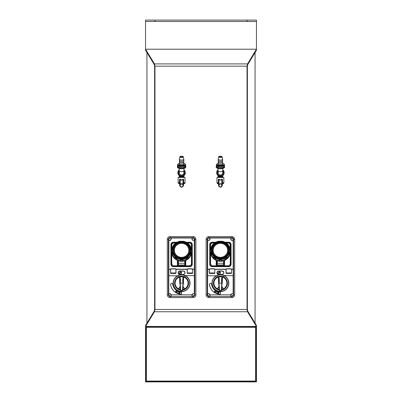 <?xml version="1.0" encoding="UTF-8"?>
<svg xmlns="http://www.w3.org/2000/svg" width="402" height="402" viewBox="0 0 402 402"><rect width="100%" height="100%" fill="white"/><g stroke="black" fill="none" stroke-linecap="round" stroke-linejoin="round"><path stroke-width="0.6" d="M145.554 50.225L145.554 49.21L256.446 49.21L247.537 63.913L247.034 66.184L154.966 66.184L154.463 63.913L145.554 49.21L256.446 49.21L256.446 50.225L247.738 64.596L247.386 66.184L247.386 309.48L247.738 311.068L256.446 325.434L256.446 326.454L145.554 326.454L145.554 325.434L154.262 311.068L154.614 309.48L154.614 66.184L154.262 64.596L145.554 50.225M247.034 309.48L247.537 311.751L256.446 326.454L256.446 381.9L145.554 381.9L145.554 326.454L154.463 311.751L154.966 309.48L247.034 309.48L247.034 66.184M154.966 309.48L154.966 66.184M145.554 21.487L154.966 21.487L154.966 20.1L145.554 20.1L145.554 49.21M154.966 21.487L256.446 21.487L256.446 49.21M154.966 20.1L247.034 20.1L247.034 21.487M247.034 20.1L256.446 20.1L256.446 21.487M255.893 327.007L146.107 327.007L146.107 381.347L255.893 381.347L255.893 327.007M256.446 326.454L145.554 326.454M255.617 381.066L255.617 327.283L146.383 327.283L146.383 381.066L255.617 381.066M255.064 323.148L255.064 52.511M146.936 323.148L146.936 52.511M220.407 272.787A1.663 1.663 0 0 1 218.743 274.45A1.663 1.663 0 0 1 217.08 272.787A1.663 1.663 0 0 1 218.743 271.124A1.663 1.663 0 0 1 220.407 272.787A1.663 1.663 0 0 0 218.743 271.124A1.663 1.663 0 0 0 217.08 272.787M218.09 273.787L219.633 271.988L219.236 271.797L217.854 273.581L218.135 273.727L219.547 272.084L219.311 271.888L217.944 273.486L218.216 273.722L217.854 273.581M219.643 272.149L218.251 273.772M219.306 271.832L217.844 273.425M219.226 286.129L219.351 289.736L217.241 289.018A6.653 6.653 0 0 1 222.075 276.727A0.276 0.276 0 0 1 222.276 277.068A13.648 13.648 0 0 0 221.829 280.531L222.075 276.727A6.653 6.653 0 0 1 223.577 289.018L221.467 289.736L221.447 288.797L221.497 290.395A0.276 0.276 0 0 1 221.251 290.686L219.562 290.686A0.276 0.276 0 0 1 219.316 290.395L218.743 283.229A0.276 0.276 0 0 1 218.733 283.164L218.738 283.224A25.09 25.09 0 0 0 218.738 283.224A0.276 0.276 0 0 1 218.738 283.114A13.648 13.648 0 0 0 218.537 277.068L218.738 283.114A13.648 13.648 0 0 0 218.537 277.068A0.276 0.276 0 0 1 218.738 276.727L218.386 277.048L218.738 276.727A6.653 6.653 0 0 1 222.075 276.727L222.432 277.033L222.226 283.254L221.733 286.209L223.577 289.018L223.125 288.812L221.743 286.294L221.618 289.42L223.125 288.812L223.316 289.028M221.512 286.968L222.075 283.224L221.447 288.797M221.452 288.294L221.477 287.556M221.457 289.42L221.582 289.716M217.497 289.028L217.688 288.812L219.196 289.42L219.075 286.294L217.688 288.812L217.241 289.018L219.08 286.209L218.593 283.254L218.386 277.048M219.231 289.716L219.361 289.42M219.592 290.515L221.221 290.515L221.803 283.169A25.371 25.371 0 0 1 221.803 283.164A13.924 13.924 0 0 1 222.01 276.998A6.377 6.377 0 0 0 218.804 276.998A13.924 13.924 0 0 1 219.01 283.164L219.592 290.515L219.316 290.395A0.276 0.276 0 0 0 219.562 290.686L219.592 290.515M222.226 283.254L222.075 283.114A0.276 0.276 0 0 1 222.075 283.224A25.09 25.09 0 0 0 222.07 283.229L222.07 283.229A0.276 0.276 0 0 0 222.075 283.114L219.01 283.169A25.371 25.371 0 0 1 219.01 283.169L218.593 283.254M221.221 290.515L221.251 290.686A0.276 0.276 0 0 0 221.497 290.395L221.221 290.515M221.829 280.531A13.648 13.648 0 0 0 222.075 283.114A13.648 13.648 0 0 1 221.829 280.531M223.482 288.852A6.462 6.462 0 0 0 222.432 277.033L222.281 277.053M222.427 277.048L222.075 276.727A0.276 0.276 0 0 1 222.276 277.068M218.537 277.053L218.381 277.033A6.462 6.462 0 0 0 217.331 288.852M221.477 290.018A6.929 6.929 0 0 0 223.427 276.928C221.412 276.008 219.402 276.008 217.387 276.928A6.929 6.929 0 0 0 219.336 290.018M224.2 275.857L223.994 275.757C221.613 274.646 219.216 274.646 216.819 275.757L216.618 275.857A8.236 8.236 0 0 0 220.407 291.405A8.236 8.236 0 0 0 224.2 275.857L224.291 275.682A8.432 8.432 0 0 1 220.407 291.601A8.432 8.432 0 0 1 216.527 275.682L216.733 275.581C219.19 274.445 221.638 274.445 224.085 275.581L233.577 275.682L233.577 294.812C233.472 295.817 232.914 296.369 231.914 296.475L233.07 295.43L231.914 296.158L230.808 296.158L230.813 294.812A1.442 1.442 0 0 1 232.095 293.686L233.16 293.611L232.1 293.741A1.387 1.387 0 0 0 230.869 294.822L230.698 296.038M217.05 272.787C218.18 270.606 219.306 270.606 220.437 272.787C219.311 274.968 218.18 274.968 217.05 272.787A1.693 1.693 0 0 0 218.095 274.35M216.939 272.787C217.045 273.878 217.648 274.481 218.743 274.586L222.07 274.586C224.396 273.385 224.396 272.184 222.07 270.983L218.743 270.983C217.648 271.089 217.05 271.692 216.939 272.787L216.974 272.435M218.386 274.551L218.055 274.45M217.743 274.285L217.155 273.636M217.075 273.471L216.974 273.139M214.105 292.264L214.839 292.083A10.512 10.512 0 0 0 218.04 293.41L218.497 294.013L218.04 293.41L218.231 292.314L218.819 291.872A8.849 8.849 0 0 1 215.377 290.445L215.477 291.174L214.839 292.083L214.105 292.264A11.065 11.065 0 0 0 218.432 294.058M211.558 284.159C210.708 282.887 210.01 282.968 209.467 284.395A11.01 11.01 0 0 0 214.045 292.153L215.256 290.43A8.904 8.904 0 0 1 211.558 284.159L211.613 284.154A8.849 8.849 0 0 0 215.331 290.415L215.256 290.43M218.819 291.872L218.231 292.314A9.402 9.402 0 0 1 215.477 291.174L215.331 290.415L214.06 292.234A11.065 11.065 0 0 1 209.412 284.4C210 283.008 210.733 282.928 211.613 284.154C210.733 282.928 210 283.008 209.412 284.4L209.467 284.395M218.487 294.068L218.869 291.882A8.849 8.849 0 0 0 219.884 292.003A0.553 0.553 0 0 1 220.407 292.555L220.407 293.666A0.553 0.553 0 0 1 219.824 294.219A11.065 11.065 0 0 1 218.487 294.068L218.547 294.023A11.01 11.01 0 0 0 219.824 294.163A0.497 0.497 0 0 0 220.351 293.666L220.351 292.555A0.497 0.497 0 0 0 219.884 292.058A8.904 8.904 0 0 1 218.914 291.947L218.547 294.023M217.743 271.285L218.055 271.119M218.386 271.018L222.07 270.928C224.467 272.164 224.467 273.405 222.07 274.641L222.07 274.531C224.326 273.37 224.326 272.204 222.07 271.043L218.743 271.043C216.492 272.204 216.492 273.37 218.743 274.531L222.07 274.531M222.427 271.018L222.758 271.119M223.07 271.29L223.346 271.511M223.472 271.651L223.658 271.938M223.738 272.099L223.839 272.435M223.874 272.787L223.839 273.139M223.07 274.285L222.758 274.45M222.427 274.551L222.07 274.586M216.733 275.581L217.351 276.857C219.386 275.923 221.427 275.923 223.462 276.857A7.01 7.01 0 0 1 221.482 290.098M216.618 275.857L207.653 275.682L207.588 294.812L207.653 293.611L208.718 293.686A1.442 1.442 0 0 1 210 294.812L210.005 296.158L208.899 296.158L207.744 295.43L208.899 296.475L231.914 296.475L208.899 296.475C207.899 296.369 207.342 295.817 207.236 294.812L207.236 239.366C207.326 238.361 207.879 237.808 208.899 237.703L231.914 237.703C232.929 237.808 233.487 238.361 233.577 239.366L233.577 275.682M233.577 269.305L233.16 269.305L233.13 293.661M218.743 274.531L218.743 274.641C216.346 273.405 216.346 272.164 218.743 270.928M233.095 293.596L232.1 293.741L230.838 295.003L230.753 295.998L231.914 296.058L233.019 295.385M233.054 295.314L233.16 294.812A1.246 1.246 0 0 1 231.914 296.058L230.808 296.158M207.794 295.385L208.899 296.058L210.115 296.038M208.899 296.158L210.06 295.998L209.944 294.822A1.387 1.387 0 0 0 208.713 293.741L207.683 293.661M209.316 272.787L209.316 269.305L209.874 268.752L214.306 268.752L214.864 269.305L214.723 273.43L209.457 273.43L209.316 269.305L207.236 269.305M231.356 269.35L230.944 268.938L226.507 268.938L226.09 269.35L226.09 272.953L231.356 272.953L231.497 269.305L231.356 273.43L226.09 273.43L225.954 269.305L226.507 268.752L230.944 268.752L231.497 269.305L233.16 269.305M214.723 269.35L214.306 268.938L209.874 268.938L209.457 269.35L209.457 272.953L214.723 272.953L214.864 269.305L226.09 269.35M224.567 260.456L224.567 262.883M217.276 260.848L217.276 265.044L223.542 265.039L223.597 263.29L223.542 265.044L223.542 260.848M217.221 264.983L217.221 260.828M233.16 240.466L232.929 238.642A1.246 1.246 0 0 0 231.914 238.115L230.808 238.115L230.838 239.175A1.387 1.387 0 0 0 232.1 240.436L233.155 240.496M208.462 238.195A1.246 1.246 0 0 0 207.884 238.642L207.658 239.27A1.246 1.246 0 0 0 207.653 239.366L207.683 240.517L208.713 240.436A1.387 1.387 0 0 0 209.975 239.175L210.005 238.115L208.899 238.115A1.246 1.246 0 0 0 208.603 238.155M223.427 276.928A6.929 6.929 0 0 1 227.336 283.169A6.929 6.929 0 0 0 223.427 276.928L224.085 275.581M221.653 260.044L219.16 260.044M219.16 260.923A9.703 9.276 -0 0 0 220.407 260.998A9.703 9.276 -0 0 0 221.653 260.923M220.407 243.336A7.246 7 -0 0 0 213.16 250.335A7.246 7 -0 0 0 220.407 257.335A7.246 7 -0 0 0 227.653 250.335A7.246 7 -0 0 0 220.407 243.336M226.798 254.446A7.487 7.231 -0 0 0 227.894 250.682L227.894 250.406C227.447 246.004 224.954 243.592 220.407 243.165C215.864 243.592 213.367 246.004 212.919 250.406A7.487 7.231 180 0 1 220.407 243.175A7.487 7.231 180 0 1 227.894 250.406A7.487 7.231 180 0 1 220.407 257.637A7.487 7.231 180 0 1 212.919 250.406L212.919 250.682A7.487 7.231 -0 0 0 214.015 254.446M220.407 257.793A7.623 7.367 -0 0 0 228.029 250.431A7.623 7.367 -0 0 0 220.407 243.064A7.623 7.367 -0 0 0 212.784 250.431A7.623 7.367 -0 0 0 220.407 257.793M228.029 250.557A7.623 7.367 -0 0 0 227.04 247.049M211.814 250.521A8.593 8.301 -0 0 0 211.814 250.536A8.593 8.301 -0 0 0 220.407 258.838A8.593 8.301 -0 0 0 228.999 250.536A8.593 8.301 -0 0 0 228.999 250.521M219.16 260.32L219.16 261.014L221.653 261.014L221.653 259.516L219.16 259.516L219.16 260.32A9.98 9.643 180 0 1 215.618 259.21L215.643 259.923L213.618 258.526L213.593 257.798A9.98 9.643 180 0 1 211.392 254.888L210.613 252.597A9.98 9.643 180 0 1 210.427 250.753A9.98 9.643 180 0 1 210.598 248.979L211.316 248.974L212.105 246.687L211.362 246.682L211.336 247.491M210.985 248.325L210.804 248.888M215.567 242.537L216.07 242.743L214.045 244.15L213.573 243.707L211.362 246.682M225.246 242.537L224.743 242.743L225.075 242.456L227.09 243.873L225.065 242.436M229.477 247.491L229.457 246.682L228.708 246.687L229.205 246.682L229.979 248.974L229.2 246.667M230.014 248.888L229.828 248.325M230.195 253.381L230.205 252.597L229.527 252.16L229.979 252.451L230.195 253.381L229.401 255.652L229.421 254.888A9.98 9.643 180 0 1 227.22 257.798L227.125 258.436A9.703 9.286 -2.1 0 1 225.175 259.808M227.22 257.798L226.844 257.079L224.834 258.506L225.17 259.923L227.195 258.526M221.653 241.783A9.151 8.839 -0 0 0 220.407 241.702A9.151 8.839 -0 0 0 219.16 241.783A9.151 8.839 -0 0 0 212.698 255.3A9.151 8.839 -0 0 0 228.115 255.3A9.151 8.839 -0 0 0 221.653 241.783L221.653 241.19A9.98 9.643 180 0 1 225.18 242.285M225.236 242.316L221.653 241.19M219.16 241.783L219.16 241.16L215.578 242.316M210.427 251.687A9.98 9.643 -0 0 0 220.407 261.325C214.346 260.767 211.02 257.551 210.427 251.687L210.598 248.979M211.608 254.742L210.834 252.451L211.286 252.16L210.613 252.597M211.286 252.16L212.035 254.461L211.392 254.888M215.738 258.968L213.718 257.551L213.97 257.079L213.593 257.798M213.97 257.079L215.98 258.506L215.618 259.21M229.527 252.16L228.778 254.461L229.421 254.888M229.205 246.682L228.708 246.687L229.497 248.974L230.215 248.979A9.98 9.643 180 0 1 230.386 250.753A9.98 9.643 180 0 1 230.205 252.597M230.386 251.687C229.793 257.551 226.467 260.767 220.407 261.335A9.98 9.643 -0 0 0 230.386 251.687L230.215 248.979M225.075 242.456L224.743 242.743L226.768 244.15L227.241 243.707L229.457 246.682M213.774 247.049A7.623 7.367 -0 0 0 212.784 250.557M215.738 242.456L216.07 242.743L215.738 242.456L213.723 243.873M210.839 248.969L211.613 246.667L212.105 246.687L211.608 246.682L210.834 248.974M210.623 253.381L210.779 253.33A9.703 9.306 3.5 0 0 211.402 255.29M210.834 252.451L210.779 253.33M213.618 258.526L213.688 258.436A9.703 9.286 2.1 0 0 215.638 259.808M213.718 257.551L213.688 258.436M226.844 257.079L227.125 258.436M227.095 257.551L225.075 258.968M229.411 255.29A9.703 9.306 -3.5 0 0 230.034 253.33M229.979 252.451L229.21 254.742M210.563 253.29L210.563 264.28L212.09 265.807L228.723 265.807L230.251 264.28L230.251 253.29M225.517 242.692L228.723 242.692C229.909 242.813 230.557 243.461 230.663 244.632L228.723 243.004L226.009 243.004M214.804 243.004L212.09 243.004L210.151 244.632C210.256 243.461 210.899 242.813 212.09 242.692A1.94 1.94 0 0 0 210.151 244.632L210.151 264.315A1.94 1.94 0 0 0 212.09 266.255C210.909 266.144 210.266 265.496 210.151 264.315L210.563 264.28M216.884 265.204L216.191 265.094L216.246 260.456L216.306 265.144L216.995 265.094L216.995 260.757M223.929 260.717L223.929 263.275L224.567 263.29L224.512 265.204L224.623 260.436M223.929 265.204L224.512 265.013L223.874 265.089L223.874 260.737L223.819 265.094L224.512 265.204M216.939 260.737L216.995 265.094M223.597 260.828L223.597 263.29L217.221 263.29M207.236 294.812C207.331 295.827 207.889 296.38 208.899 296.475L208.899 297.586A2.774 2.774 0 0 1 206.131 294.812L206.131 239.366A2.774 2.774 0 0 1 208.899 236.592L231.914 236.592A2.774 2.774 0 0 1 234.683 239.366L234.683 294.812A2.774 2.774 0 0 1 231.914 297.586L208.899 297.586A2.774 2.774 0 0 1 206.131 294.812L207.653 294.812L207.774 295.344M231.477 269.169L233.16 269.169L233.16 240.552L232.095 240.476L230.783 239.165L230.698 238.165L231.914 238.044L232.974 238.597L231.914 237.999L208.899 237.999L207.839 238.597L208.899 238.044L210.115 238.165L210.03 239.165L208.718 240.476L207.653 240.552L207.653 269.169L209.336 269.169M214.844 269.169L225.969 269.169M225.14 242.24L228.723 242.24C230.17 242.396 230.954 243.18 231.08 244.597L231.08 264.305C230.944 265.732 230.16 266.521 228.723 266.662L212.09 266.662C210.658 266.521 209.874 265.737 209.733 264.305L209.733 244.597C209.854 243.185 210.643 242.396 212.09 242.24L215.673 242.24M231.914 237.703A1.663 1.663 0 0 1 233.577 239.366L234.683 239.366A2.774 2.774 0 0 0 231.914 236.592L231.914 237.999M207.236 239.366A1.663 1.663 0 0 1 208.899 237.703L208.899 236.592A2.774 2.774 0 0 0 206.131 239.366L207.593 239.25L207.839 238.597L208.899 238.044M233.577 269.169L233.16 269.169L233.577 269.169M231.914 238.044L233.577 239.366M233.225 239.351L233.16 239.366A1.246 1.246 0 0 0 233.155 239.27L233.225 240.451M207.653 269.169L207.236 269.169M207.588 239.351L207.588 240.451M215.572 242.416L212.09 242.416A2.216 2.216 0 0 0 209.874 244.632L209.874 264.315C210.005 265.662 210.743 266.4 212.09 266.536L228.723 266.536A2.216 2.216 0 0 0 229.572 266.365M212.09 266.662L228.723 266.536C230.075 266.4 230.813 265.662 230.944 264.315L230.944 244.632A2.216 2.216 0 0 0 228.723 242.416L225.241 242.416M212.09 242.24L212.09 242.416C210.723 242.562 209.985 243.3 209.874 244.632L209.874 264.315A2.216 2.216 0 0 0 210.04 265.159M231.08 244.597L230.944 244.632C230.823 243.3 230.085 242.562 228.723 242.416L228.723 242.24M228.723 243.004L228.723 242.692A1.94 1.94 0 0 1 230.663 244.632L230.663 264.315C230.552 265.491 229.904 266.139 228.723 266.255A1.94 1.94 0 0 0 230.663 264.315L230.251 264.28M228.723 265.807L228.723 266.255L212.09 266.255L212.09 265.807M212.09 243.004L212.09 242.692L215.296 242.692M218.256 274.405A1.693 1.693 0 0 0 219.683 274.194M230.783 239.165L232.095 240.476M208.718 240.476L210.03 239.165M208.955 293.782L209.975 295.003L210.045 296.043M207.718 293.596L208.718 293.686M207.844 295.47L208.226 295.862M232.813 295.676L233.004 295.42M210.03 295.003L209.975 295.003A1.387 1.387 0 0 0 209.944 294.822L230.869 294.822M216.306 260.481L216.306 265.013L216.939 265.089M181.593 272.787A1.663 1.663 0 0 1 179.93 274.45A1.663 1.663 0 0 1 178.267 272.787A1.663 1.663 0 0 1 179.93 271.124A1.663 1.663 0 0 1 181.593 272.787A1.663 1.663 0 0 0 179.93 271.124A1.663 1.663 0 0 0 178.267 272.787M179.041 273.581L179.438 273.772L180.83 272.149L180.583 271.787L179.031 273.425L179.322 273.727L180.729 272.084L180.498 271.888L179.126 273.486L179.367 273.742M180.83 272.149L179.438 273.772M180.493 271.832L179.031 273.425M180.769 272.043L180.533 271.842L180.82 271.988M180.413 286.129L180.533 289.736L178.423 289.018A6.653 6.653 0 0 1 183.262 276.727A0.276 0.276 0 0 1 183.473 276.998L183.262 276.727A0.276 0.276 0 0 1 183.463 277.068A13.648 13.648 0 0 0 183.016 280.531L183.619 277.033L183.407 283.254L182.92 286.209L184.759 289.018L182.649 289.736L182.634 288.797L182.684 290.395A0.276 0.276 0 0 1 182.438 290.686L180.749 290.686A0.276 0.276 0 0 1 180.503 290.395L179.93 283.229A0.276 0.276 0 0 1 179.92 283.164L179.925 283.224A25.09 25.09 0 0 0 179.925 283.224A0.276 0.276 0 0 1 179.925 283.114A13.648 13.648 0 0 0 179.724 277.068L179.925 283.114A13.648 13.648 0 0 0 179.724 277.068A0.276 0.276 0 0 1 179.925 276.727L179.573 277.048L179.925 276.727A6.653 6.653 0 0 1 184.759 289.018L184.312 288.812L182.925 286.294L182.804 289.42L184.312 288.812L184.503 289.028M182.699 286.968L183.262 283.224L182.634 288.797M182.639 288.294L182.664 287.556M184.759 289.018A6.653 6.653 0 0 0 183.262 276.727L183.619 277.033A6.462 6.462 0 0 1 184.669 288.852M182.639 289.42L182.769 289.716M178.684 289.028L178.875 288.812L180.382 289.42L180.257 286.294L178.875 288.812L178.423 289.018L180.267 286.209L179.774 283.254L179.573 277.048M180.418 289.716L180.543 289.42M180.779 290.515L182.407 290.515L182.99 283.169A25.371 25.371 0 0 1 182.99 283.164A13.924 13.924 0 0 1 183.196 276.998A6.377 6.377 0 0 0 179.99 276.998A13.924 13.924 0 0 1 180.196 283.164L180.779 290.515L180.503 290.395A0.276 0.276 0 0 0 180.749 290.686L180.779 290.515M183.407 283.254L183.262 283.114A0.276 0.276 0 0 1 183.262 283.224A25.09 25.09 0 0 0 183.257 283.229L183.257 283.229A0.276 0.276 0 0 0 183.262 283.114L180.196 283.169A25.371 25.371 0 0 1 180.196 283.169L179.774 283.254M182.407 290.515L182.438 290.686A0.276 0.276 0 0 0 182.684 290.395L182.407 290.515M183.016 280.531A13.648 13.648 0 0 0 183.262 283.114A13.648 13.648 0 0 1 183.016 280.531M183.613 277.048L183.262 276.727M179.719 277.053L179.568 277.033A6.462 6.462 0 0 0 178.518 288.852M182.664 290.018A6.929 6.929 0 0 0 184.613 276.928C182.598 276.008 180.583 276.008 178.573 276.928A6.929 6.929 0 0 0 180.523 290.018M185.382 275.857L185.181 275.757C182.799 274.646 180.403 274.646 178.006 275.757L177.8 275.857A8.236 8.236 0 0 0 181.593 291.405A8.236 8.236 0 0 0 185.382 275.857L185.473 275.682A8.432 8.432 0 0 1 181.593 291.601A8.432 8.432 0 0 1 177.709 275.682L177.915 275.581C180.377 274.445 182.825 274.445 185.267 275.581L194.764 275.682L194.764 294.812C194.658 295.817 194.101 296.369 193.101 296.475L194.256 295.43L193.101 296.158L191.995 296.158L192 294.812A1.442 1.442 0 0 1 193.282 293.686L194.347 293.611L193.287 293.741A1.387 1.387 0 0 0 192.055 294.822L191.885 296.038M178.237 272.787C179.367 270.606 180.493 270.606 181.619 272.787C180.493 274.968 179.367 274.968 178.237 272.787A1.693 1.693 0 0 1 179.93 271.094A1.693 1.693 0 0 1 181.619 272.787M178.126 272.787C178.232 273.878 178.835 274.481 179.93 274.586L183.257 274.586C185.583 273.385 185.583 272.184 183.257 270.983L179.93 270.983C178.835 271.089 178.232 271.692 178.126 272.787L178.161 272.435M179.573 274.551L179.242 274.45M178.93 274.285L178.342 273.636M178.262 273.471L178.161 273.139M175.292 292.264L176.026 292.083A10.512 10.512 0 0 0 179.227 293.41L179.679 294.013L179.227 293.41L179.418 292.314L180.001 291.872A8.849 8.849 0 0 1 176.563 290.445L176.664 291.174L176.026 292.083L175.292 292.264A11.065 11.065 0 0 0 179.619 294.058M172.744 284.159C171.895 282.887 171.197 282.968 170.649 284.395A11.01 11.01 0 0 0 175.232 292.153L176.443 290.43A8.904 8.904 0 0 1 172.744 284.159L172.8 284.154A8.849 8.849 0 0 0 176.518 290.415L176.443 290.43M180.001 291.872L179.418 292.314A9.402 9.402 0 0 1 176.664 291.174L176.518 290.415L175.247 292.234A11.065 11.065 0 0 1 170.594 284.4C171.182 283.008 171.92 282.928 172.8 284.154C171.92 282.928 171.182 283.008 170.594 284.4L170.649 284.395M179.674 294.068L180.056 291.882A8.849 8.849 0 0 0 181.071 292.003A0.553 0.553 0 0 1 181.593 292.555L181.593 293.666A0.553 0.553 0 0 1 181.011 294.219A11.065 11.065 0 0 1 179.674 294.068L179.734 294.023A11.01 11.01 0 0 0 181.011 294.163A0.497 0.497 0 0 0 181.538 293.666L181.538 292.555A0.497 0.497 0 0 0 181.066 292.058A8.904 8.904 0 0 1 180.101 291.947L179.734 294.023M178.93 271.285L179.242 271.119M179.573 271.018L183.257 270.928C185.654 272.164 185.654 273.405 183.257 274.641L183.257 274.531C185.508 273.37 185.508 272.204 183.257 271.043L179.93 271.043C177.674 272.204 177.674 273.37 179.93 274.531L183.257 274.531M183.613 271.018L183.945 271.119M184.257 271.29L184.528 271.511M184.659 271.651L184.845 271.938M184.92 272.099L185.026 272.435M185.061 272.787L185.026 273.139M184.257 274.285L183.945 274.45M183.613 274.551L183.257 274.586M177.915 275.581L178.538 276.857C180.573 275.923 182.614 275.923 184.649 276.857A7.01 7.01 0 0 1 182.669 290.098M177.8 275.857L168.84 275.682L168.775 294.812L168.84 293.611L169.905 293.686A1.442 1.442 0 0 1 171.187 294.812L171.192 296.158L170.086 296.158L168.93 295.43L170.086 296.475L193.101 296.475L170.086 296.475C169.086 296.369 168.528 295.817 168.423 294.812L168.423 239.366C168.513 238.361 169.066 237.808 170.086 237.703L193.101 237.703C194.116 237.808 194.674 238.361 194.764 239.366L194.764 275.682M194.764 269.305L194.347 269.305L194.317 293.661M179.93 274.531L179.93 274.641C177.533 273.405 177.533 272.164 179.93 270.928M193.282 293.686L192.025 295.003L191.94 295.998L193.101 296.058L194.206 295.385M168.981 295.385L170.086 296.058L171.302 296.038M171.192 296.158L171.131 294.822A1.387 1.387 0 0 0 169.9 293.741L168.87 293.661M170.644 269.35L170.644 272.953L175.91 272.953L175.91 269.35L175.493 268.938L171.056 268.938L170.503 269.305L171.056 268.752L175.493 268.752L176.046 269.305L175.91 273.43L170.644 273.43L170.503 269.305L168.423 269.305M192.543 269.35L192.126 268.938L187.694 268.938L187.277 269.35L187.277 272.953L192.543 272.953L192.684 269.305L192.543 273.43L187.277 273.43L187.136 269.305L187.694 268.752L192.126 268.752L192.684 269.305L194.347 269.305M175.91 269.35L187.277 269.35M177.433 262.883L177.433 260.456L177.433 263.29L178.071 263.275L178.071 260.717M184.779 260.828L184.779 264.069M178.458 260.848L178.458 265.013L184.724 265.044L184.724 260.848M178.403 264.958L178.403 260.828M178.403 264.074L178.458 265.039L184.779 264.988M194.337 240.496L194.116 238.642L193.101 238.115L191.995 238.115L192.025 239.175A1.387 1.387 0 0 0 192.417 240.024M193.045 240.391A1.387 1.387 0 0 0 193.287 240.436L194.412 240.451L193.282 240.476L191.97 239.165L191.885 238.165L193.101 238.044L194.161 238.597L193.101 237.999L170.086 237.999L169.026 238.597L170.086 238.044L171.302 238.165L171.217 239.165L169.905 240.476L168.775 240.451L169.9 240.436A1.387 1.387 0 0 0 171.162 239.175L171.192 238.115L170.086 238.115A1.246 1.246 0 0 0 169.071 238.642L168.845 239.27A1.246 1.246 0 0 0 168.84 239.366L168.845 240.496M184.613 276.928A6.929 6.929 0 0 1 188.523 283.169A6.929 6.929 0 0 0 184.613 276.928L185.267 275.581M182.84 260.044L180.347 260.044M180.347 260.923A9.703 9.276 0 0 0 181.593 260.998A9.703 9.276 0 0 0 182.84 260.923M181.593 243.336A7.246 7 0 0 0 174.347 250.335A7.246 7 0 0 0 181.593 257.335A7.246 7 0 0 0 188.839 250.335A7.246 7 0 0 0 181.593 243.336M187.985 254.446A7.487 7.231 0 0 0 189.081 250.682L189.081 250.406C188.633 246.004 186.136 243.592 181.593 243.165C177.046 243.592 174.553 246.004 174.106 250.406A7.487 7.231 180 0 1 181.593 243.175A7.487 7.231 180 0 1 189.081 250.406A7.487 7.231 180 0 1 181.593 257.637A7.487 7.231 180 0 1 174.106 250.406L174.106 250.682A7.487 7.231 0 0 0 175.202 254.446M181.593 257.793A7.623 7.367 0 0 0 189.216 250.431A7.623 7.367 0 0 0 181.593 243.064A7.623 7.367 0 0 0 173.971 250.431A7.623 7.367 0 0 0 181.593 257.793M189.216 250.557A7.623 7.367 0 0 0 188.226 247.049M173.001 250.521A8.593 8.301 0 0 0 173.001 250.536A8.593 8.301 0 0 0 181.593 258.838A8.593 8.301 0 0 0 190.186 250.536A8.593 8.301 0 0 0 190.186 250.521M180.347 260.32L180.347 261.014L182.84 261.014L182.84 259.516L180.347 259.516L180.347 260.32A9.98 9.643 180 0 1 176.805 259.21L176.83 259.923L174.805 258.526L174.78 257.798A9.98 9.643 180 0 1 172.579 254.888L171.795 252.597A9.98 9.643 180 0 1 171.614 250.753A9.98 9.643 180 0 1 171.785 248.979L172.503 248.974L173.292 246.687L172.543 246.682L172.523 247.491M172.172 248.325L171.986 248.888M176.754 242.537L177.257 242.743L175.232 244.15L174.759 243.707L172.543 246.682M186.433 242.537L185.93 242.743L186.262 242.456L188.277 243.873M190.664 247.491L190.638 246.682L189.895 246.687L190.392 246.682L191.166 248.974M191.196 248.888L191.015 248.325M191.377 253.381L191.387 252.597L190.714 252.16L191.166 252.451L191.377 253.381L190.588 255.652L190.608 254.888A9.98 9.643 180 0 1 188.407 257.798L188.312 258.436A9.703 9.286 -2.1 0 1 186.362 259.808M188.407 257.798L188.03 257.079L186.02 258.506L186.357 259.923L188.382 258.526M182.84 241.783A9.151 8.839 0 0 0 181.593 241.702A9.151 8.839 0 0 0 180.347 241.783A9.151 8.839 0 0 0 173.885 255.3A9.151 8.839 0 0 0 189.302 255.3A9.151 8.839 0 0 0 182.84 241.783L182.84 241.19A9.98 9.643 180 0 1 186.367 242.285M186.422 242.316L182.84 241.19M180.347 241.783L180.347 241.16L176.764 242.316M171.614 251.687A9.98 9.643 0 0 0 181.593 261.325C175.533 260.767 172.207 257.551 171.614 251.687L171.785 248.979M172.79 254.742L172.021 252.451L172.473 252.16L171.795 252.597M172.473 252.16L173.222 254.461L172.579 254.888M176.925 258.968L174.905 257.551L175.156 257.079L174.78 257.798M175.156 257.079L177.166 258.506L176.805 259.21M190.714 252.16L189.965 254.461L190.608 254.888M191.161 248.969L190.387 246.667L189.895 246.687L190.684 248.974L191.402 248.979A9.98 9.643 180 0 1 191.573 250.753A9.98 9.643 180 0 1 191.387 252.597M191.573 251.687C190.98 257.551 187.654 260.767 181.593 261.335A9.98 9.643 0 0 0 191.573 251.687L191.402 248.979M186.262 242.456L185.93 242.743L187.955 244.15L188.427 243.707L190.638 246.682M174.96 247.049A7.623 7.367 0 0 0 173.971 250.557M176.925 242.456L177.257 242.743L176.925 242.456L174.91 243.873L176.935 242.436M172.795 246.682L173.292 246.687L172.795 246.682L172.021 248.974L172.8 246.667M171.805 253.381L171.966 253.33A9.703 9.306 3.5 0 0 172.589 255.29M172.021 252.451L171.966 253.33M174.805 258.526L174.875 258.436A9.703 9.286 2.1 0 0 176.825 259.808M174.905 257.551L174.875 258.436M188.03 257.079L188.312 258.436M188.282 257.551L186.262 258.968M190.598 255.29A9.703 9.306 -3.5 0 0 191.221 253.33M191.166 252.451L190.392 254.742M171.749 253.29L171.749 264.28L173.277 265.807L189.91 265.807L191.437 264.28L191.437 253.29M186.704 242.692L189.91 242.692C191.096 242.813 191.744 243.461 191.849 244.632L189.91 243.004L187.196 243.004M175.991 243.004L173.277 243.004L171.337 244.632C171.443 243.461 172.086 242.813 173.277 242.692A1.94 1.94 0 0 0 171.337 244.632L171.337 264.315A1.94 1.94 0 0 0 173.277 266.255C172.096 266.144 171.448 265.496 171.337 264.315L171.749 264.28M177.433 264.38L177.488 265.144L178.181 265.094L178.181 260.757M177.377 260.436L177.377 265.094L178.071 265.204M185.754 260.456L185.694 265.204L185.809 260.436M185.116 265.204L185.694 265.013L185.061 265.089L185.061 260.737L185.005 265.094L185.694 265.204M177.377 265.094L177.433 263.29M185.754 262.883L185.754 264.38M178.126 264.958L178.126 260.737L178.126 264.958L177.488 265.204M168.423 294.812C168.518 295.827 169.076 296.38 170.086 296.475L170.086 297.586A2.774 2.774 0 0 1 167.317 294.812L167.317 239.366A2.774 2.774 0 0 1 170.086 236.592L193.101 236.592A2.774 2.774 0 0 1 195.869 239.366L195.869 294.812A2.774 2.774 0 0 1 193.101 297.586L170.086 297.586A2.774 2.774 0 0 1 167.317 294.812L168.84 294.812L168.961 295.344M168.87 240.517L168.84 269.169L170.523 269.169M176.031 269.169L187.156 269.169M192.664 269.169L194.347 269.169L194.317 240.517M186.327 242.24L189.91 242.24C191.357 242.396 192.141 243.18 192.267 244.597L192.267 264.305C192.131 265.732 191.347 266.521 189.91 266.662L173.277 266.662C171.845 266.521 171.056 265.737 170.92 264.305L170.92 244.597C171.041 243.185 171.825 242.396 173.277 242.24L176.86 242.24M193.101 237.703A1.663 1.663 0 0 1 194.764 239.366L195.869 239.366A2.774 2.774 0 0 0 193.101 236.592L193.101 237.999M168.423 239.366A1.663 1.663 0 0 1 170.086 237.703L170.086 236.592A2.774 2.774 0 0 0 167.317 239.366L168.78 239.25L169.026 238.597L170.086 238.044M194.764 269.169L194.347 269.169L194.764 269.169M193.92 238.426A1.246 1.246 0 0 1 194.116 238.642L194.764 239.366M194.412 239.351L194.347 239.366A1.246 1.246 0 0 0 194.342 239.27L194.412 240.451M168.84 269.169L168.423 269.169M168.775 239.351L168.775 240.451M176.759 242.416L173.277 242.416A2.216 2.216 0 0 0 171.056 244.632L171.056 264.315C171.187 265.662 171.93 266.4 173.277 266.536L189.91 266.536A2.216 2.216 0 0 0 190.759 266.365M173.277 266.662L189.91 266.536C191.262 266.4 192 265.662 192.126 264.315L192.126 244.632A2.216 2.216 0 0 0 189.91 242.416L186.427 242.416M170.92 264.305L171.056 264.315A2.216 2.216 0 0 0 171.227 265.159M173.277 242.24L173.277 242.416C171.91 242.562 171.172 243.3 171.056 244.632L170.92 244.597M192.267 244.597L192.126 244.632C192.01 243.3 191.272 242.562 189.91 242.416L189.91 242.24M190.292 266.219A1.94 1.94 0 0 0 191.849 264.315C191.739 265.491 191.091 266.139 189.91 266.255L173.277 266.255L173.277 265.807M173.277 243.004L173.277 242.692L176.483 242.692M191.437 264.28L191.849 264.315L191.849 244.632A1.94 1.94 0 0 0 190.292 242.728M191.97 239.165L193.282 240.476M169.905 240.476L171.217 239.165M169.905 293.686L171.162 295.003L171.232 296.043M169.026 295.47L169.413 295.862M194 295.676L194.191 295.42M194.241 295.314L194.347 294.812A1.246 1.246 0 0 1 194.322 295.058M171.217 295.003L171.162 295.003A1.387 1.387 0 0 0 171.131 294.822L192.055 294.822A1.387 1.387 0 0 0 192.025 295.003L191.97 295.003M193.101 296.158L193.101 296.058A1.246 1.246 0 0 0 194.251 295.294M178.126 263.29L178.181 265.094M220.407 177.413L223.834 177.498L216.979 177.498L216.969 179.116M218.467 183.789L217.944 183.789L218.467 183.789M222.361 183.217L222.376 179.95C222.427 179.332 222.291 179.141 221.974 179.382C220.929 180.397 219.884 180.397 218.839 179.382C218.522 179.141 218.392 179.332 218.437 179.95L218.326 179.95C218.286 179.237 218.497 179.011 218.954 179.272L220.407 180.036L221.859 179.272C222.316 179.011 222.527 179.237 222.487 179.95L222.371 183.267M218.969 185.453A1.437 1.437 0 0 0 220.407 186.89A1.437 1.437 0 0 0 221.844 185.453A1.437 1.437 0 0 0 220.407 184.015A1.437 1.437 0 0 0 218.969 185.453M217.06 177.413L217.678 177.413M223.834 177.498L223.859 179.161L223.753 177.413M218.442 183.267L218.326 179.95M222.346 183.789L222.869 183.789L222.346 183.789M218.954 179.272L218.979 183.87L218.562 184.041L218.437 179.95L218.577 185.709A0.417 0.256 176.9 0 0 218.577 185.759M219.814 183.87L218.979 183.87L219.055 184.362A0.417 0.417 111.8 0 0 218.643 184.774L218.562 184.041M222.487 179.95L222.17 184.774A0.417 0.417 -111.8 0 0 221.758 184.362L221.859 179.272M222.251 184.041L220.999 183.87M222.236 185.759A0.417 0.256 -176.9 0 0 222.241 185.709L222.502 182.95M221.884 186.277A0.417 0.417 -90 0 0 222.216 185.87L222.241 185.709M218.577 185.709L218.598 185.87A0.417 0.417 90 0 0 218.929 186.277M222.351 183.669L223.16 183.669L223.748 183.081L222.381 183.146M218.462 183.669L217.653 183.669L217.065 183.081L218.432 183.146M222.537 173.704L222.763 172.699A2.357 2.357 0 0 1 220.407 175.056A2.357 2.357 0 0 1 218.482 171.342A2.357 2.357 0 0 0 218.05 172.699L218.276 173.704M221.964 166.232L222.04 168.348L221.658 168.528L221.522 166.287L221.834 166.121A3.909 1.337 180 0 1 221.653 166.142M221.829 166.333L221.522 166.287M223.105 168.247L222.783 168.197L222.994 165.88A3.909 1.337 180 0 1 222.844 165.92M222.899 168.302L223.205 168.076L223.1 165.976L222.738 166.081M223.974 167.865L223.839 165.513A3.909 1.337 180 0 1 223.743 165.574M224.004 165.704L223.673 165.74M223.834 167.946L224.135 167.815M224.406 167.413L224.271 165.076A3.909 1.337 180 0 1 224.241 165.142M224.271 165.076L224.497 165.242L224.215 165.317M224.17 167.719A4.04 1.382 0 0 0 224.356 167.508L224.416 167.232M224.497 164.75L224.215 164.689M224.416 166.936L224.502 164.76L224.231 164.604M216.316 164.75L216.598 164.689M216.572 165.142L216.316 165.242L216.572 165.142A3.909 1.337 180 0 1 216.542 165.076M216.809 165.704L217.07 165.574A3.909 1.337 180 0 1 216.974 165.513L216.844 167.865M216.784 167.689L216.979 167.946M217.613 168.076L217.969 165.92A3.909 1.337 180 0 1 217.819 165.88L217.713 165.976M219.16 166.142L219.155 168.528L218.773 168.348L218.849 166.232L219.16 166.142A3.909 1.337 180 0 1 218.979 166.121L218.849 166.232M220.13 168.463L220.17 166.343L220.502 166.212A3.909 1.337 180 0 1 220.407 166.212A3.909 1.337 180 0 1 220.311 166.212L220.13 168.463L220.683 168.463L220.13 168.463M220.407 166.418L220.683 168.463L220.407 166.418M220.407 175.056A2.357 2.357 0 0 0 222.763 172.699A2.357 2.357 0 0 1 220.407 175.056A2.357 2.357 0 0 0 222.331 171.342A2.357 2.357 0 0 1 222.763 172.699L222.537 171.699M222.763 170.162A3.467 3.467 0 0 1 223.874 172.699A3.467 3.467 0 0 0 222.763 170.162A3.467 3.467 0 0 1 220.407 176.166A3.467 3.467 0 0 1 218.05 170.162A3.467 3.467 0 0 0 216.939 172.699A3.467 3.467 0 0 1 218.05 170.162M218.05 169.795A3.744 3.744 0 0 0 217.964 175.538L217.979 175.171L219.949 176.136L220.864 176.136L220.407 176.508L218.06 175.372L218.06 175.749M222.763 169.795A3.744 3.744 0 0 1 222.849 175.538A0.276 0.276 -130.7 0 0 222.763 175.669L222.934 175.272L220.849 176.413L222.763 176.413L222.763 175.654M218.191 164.091A2.357 0.804 0 0 0 218.05 164.363A2.357 0.804 0 0 0 220.407 165.172A2.357 0.804 0 0 0 222.763 164.363A2.357 0.804 0 0 0 222.623 164.091M216.598 165.317L216.452 167.503A4.04 1.382 0 0 0 216.643 167.719M217.969 165.92L218.03 168.197L217.708 168.247M217.638 168.207L217.914 168.302M219.291 166.287L218.984 166.333M218.075 166.081L217.738 166.086M218.276 171.699L218.05 172.699L218.05 168.523M222.753 175.749L222.753 175.372A0.276 0.276 45.5 0 1 222.839 175.171L222.934 175.272A3.603 3.603 0 0 0 222.763 169.976M218.05 169.976A3.603 3.603 0 0 0 217.879 175.272L218.06 175.372A0.276 0.276 134.5 0 0 217.979 175.171M222.904 177.413L222.904 176.83L217.914 176.83L218.05 176.413L219.964 176.413L219.949 176.136M181.593 177.413L178.166 177.498L178.126 182.789L179.513 182.789L179.513 179.95C179.473 179.237 179.684 179.011 180.141 179.272L181.593 180.036L183.046 179.272C183.503 179.011 183.714 179.237 183.674 179.95L183.558 183.267M179.654 183.789L179.131 183.789L179.654 183.789M180.156 185.453A1.437 1.437 0 0 0 181.593 186.89A1.437 1.437 0 0 0 183.031 185.453A1.437 1.437 0 0 0 181.593 184.015A1.437 1.437 0 0 0 180.156 185.453M184.086 177.413L184.086 176.83L179.096 176.83L179.096 177.413L178.166 177.498L184.94 177.413L185.02 178.94L185.02 177.498M185.031 179.116L185.061 182.789L183.563 182.789L183.563 179.95C183.608 179.332 183.478 179.141 183.161 179.382C182.116 180.397 181.071 180.397 180.026 179.382C179.709 179.141 179.578 179.332 179.624 179.95L179.513 179.95M179.629 183.267L179.759 185.709A0.417 0.256 176.9 0 0 179.764 185.759M183.533 183.789L184.056 183.789L183.533 183.789M183.543 183.217L183.563 182.789M180.141 179.272L180.242 184.362A0.417 0.417 111.8 0 0 179.83 184.774L179.624 179.95L179.624 182.789M183.674 179.95L183.357 184.774A0.417 0.417 -111.8 0 0 182.945 184.362L183.046 179.272M183.438 184.041L182.186 183.87M181 183.87L179.749 184.041M183.423 185.759A0.417 0.256 -176.9 0 0 183.423 185.709L183.689 182.95M183.071 186.277A0.417 0.417 -90 0 0 183.402 185.87L183.423 185.709M179.759 185.709L179.784 185.87A0.417 0.417 90 0 0 180.116 186.277M183.538 183.669L184.347 183.669L184.935 183.081L183.568 183.146M179.649 183.669L178.84 183.669L178.252 183.081L179.619 183.146M181.593 175.056A2.357 2.357 0 0 0 183.518 171.342A2.357 2.357 0 0 1 181.593 175.056A2.357 2.357 0 0 0 183.95 172.699A2.357 2.357 0 0 1 181.593 175.056A2.357 2.357 0 0 1 179.669 171.342A2.357 2.357 0 0 0 179.237 172.699L179.463 173.704M183.151 166.232L183.227 168.348L182.845 168.528L182.709 166.287L183.021 166.121A3.909 1.337 180 0 1 182.84 166.142M183.016 166.333L182.709 166.287M184.292 168.247L183.97 168.197L184.181 165.88A3.909 1.337 180 0 1 184.031 165.92M184.086 168.302L184.387 168.076L184.287 165.976L183.925 166.081M185.156 167.865L185.026 165.513A3.909 1.337 180 0 1 184.93 165.574M185.191 165.704L184.86 165.74M185.02 167.946L185.322 167.815M185.593 167.413L185.458 165.076A3.909 1.337 180 0 1 185.428 165.142M185.458 165.076L185.684 165.242L185.402 165.317M185.357 167.719A4.04 1.382 0 0 0 185.543 167.508L185.603 167.232M185.684 164.75L185.402 164.689M177.503 164.75L177.784 164.689M177.759 165.142L177.503 165.242L177.759 165.142A3.909 1.337 180 0 1 177.729 165.076M177.996 165.704L178.257 165.574A3.909 1.337 180 0 1 178.161 165.513L178.026 167.865M177.97 167.689L178.166 167.946M178.795 168.076L179.156 165.92A3.909 1.337 180 0 1 179.006 165.88L178.9 165.976M180.347 166.142L180.342 168.528L179.96 168.348L180.036 166.232L180.347 166.142A3.909 1.337 180 0 1 180.166 166.121L180.036 166.232M181.317 168.463L181.357 166.343L181.689 166.212A3.909 1.337 180 0 1 181.593 166.212A3.909 1.337 180 0 1 181.498 166.212L181.317 168.463L181.87 168.463L181.317 168.463M181.593 166.418L181.87 168.463L181.593 166.418M183.95 170.162A3.467 3.467 0 0 1 185.061 172.699A3.467 3.467 0 0 0 183.95 170.162A3.467 3.467 0 0 1 181.593 176.166A3.467 3.467 0 0 1 179.237 170.162A3.467 3.467 0 0 0 178.126 172.699A3.467 3.467 0 0 1 179.237 170.162M179.237 169.795A3.744 3.744 0 0 0 179.151 175.538L179.161 175.171L181.136 176.136L182.051 176.136L184.021 175.171L184.036 175.538A0.276 0.276 -130.7 0 0 183.95 175.669L184.036 175.538A3.744 3.744 0 0 0 185.337 172.699A3.744 3.744 0 0 1 184.036 175.538M183.95 169.795A3.744 3.744 0 0 1 185.337 172.699M183.94 175.749L183.94 175.372L183.94 175.749L183.94 175.372L181.593 176.508L179.247 175.372L179.247 175.749M179.377 164.091A2.357 0.804 0 0 0 179.237 164.363A2.357 0.804 0 0 0 181.593 165.172A2.357 0.804 0 0 0 183.95 164.363A2.357 0.804 0 0 0 183.809 164.091M177.784 165.317L177.639 167.503A4.04 1.382 0 0 0 177.83 167.719M179.156 165.92L179.217 168.197L178.895 168.247M178.825 168.207L179.101 168.302M180.478 166.287L180.171 166.333M179.262 166.081L178.925 166.086M177.589 167.031L177.498 164.76L177.769 164.604M179.463 171.699L179.237 172.699L179.237 168.523M183.518 171.342A2.357 2.357 0 0 1 183.95 172.699L183.724 171.699M184.021 175.171A0.276 0.276 45.5 0 0 183.94 175.372L184.121 175.272A3.603 3.603 0 0 0 183.95 169.976M179.237 169.976A3.603 3.603 0 0 0 179.066 175.272L179.247 175.372A0.276 0.276 134.5 0 0 179.161 175.171M183.95 175.654L183.95 176.413L182.036 176.413L182.051 176.136M179.096 176.83L179.237 176.413L181.151 176.413L181.136 176.136M247.537 311.751L154.463 311.751M154.463 63.913L247.537 63.913M217.11 272.787A1.633 1.633 0 0 0 218.015 274.249A1.633 1.633 0 0 0 220.376 272.787A1.633 1.633 0 0 0 218.743 271.154A1.633 1.633 0 0 0 217.11 272.787M218.733 283.164A0.276 0.276 0 0 1 218.738 283.114L219.01 283.164L218.743 283.229M222.075 276.727A6.653 6.653 0 0 1 223.577 289.018M217.241 289.018A6.653 6.653 0 0 1 213.753 283.169M218.537 277.068A0.276 0.276 0 0 1 218.738 276.727L218.537 277.068M219.331 290.098A7.01 7.01 0 0 1 217.351 276.857L217.387 276.928A6.929 6.929 0 0 0 213.477 283.169M233.16 294.812L234.683 294.812A2.774 2.774 0 0 1 231.914 297.586L231.914 296.475M222.07 274.641L218.743 274.641M207.653 269.305L207.653 275.682L207.236 275.682M214.723 273.43L214.854 272.928M209.326 272.928L209.457 273.43M231.356 273.43L231.487 272.928M225.959 272.928L226.09 273.43M220.407 241.311A9.703 9.372 180 0 1 221.653 241.386L219.16 241.366A9.703 9.372 180 0 1 220.407 241.311M220.407 258.803A8.593 8.301 180 0 1 211.814 250.501A8.593 8.301 180 0 1 220.407 242.2A8.593 8.301 180 0 1 228.999 250.501A8.593 8.301 180 0 1 220.407 258.803M220.407 242.396A8.316 8.035 -0 0 0 212.09 250.431A8.316 8.035 -0 0 0 220.407 258.466A8.316 8.035 -0 0 0 228.723 250.431A8.316 8.035 -0 0 0 220.407 242.396M211.382 246.637A9.98 9.643 180 0 1 213.562 243.738M215.633 242.285A9.98 9.643 180 0 1 219.16 241.19M227.251 243.738A9.98 9.643 180 0 1 229.431 246.637M225.195 259.21A9.98 9.643 180 0 1 221.653 260.32M230.251 249.145L230.251 244.537M210.563 244.537L210.563 249.145M216.191 265.094L216.191 260.436M223.819 265.094L223.819 260.757M224.567 264.958L224.512 260.481M216.246 263.29L216.884 263.275L216.884 260.717M223.874 263.29L223.874 264.958M208.899 237.999L208.899 237.703M216.939 264.958L216.939 263.29M217.221 264.958L223.597 264.958M178.297 272.787A1.633 1.633 0 0 0 179.202 274.249A1.633 1.633 0 0 0 181.563 272.787A1.633 1.633 0 0 0 179.93 271.154A1.633 1.633 0 0 0 178.297 272.787M179.92 283.164A0.276 0.276 0 0 1 179.925 283.114L180.196 283.164L179.93 283.229M178.423 289.018A6.653 6.653 0 0 1 174.94 283.169M179.724 277.068A0.276 0.276 0 0 1 179.925 276.727L179.724 277.068M180.518 290.098A7.01 7.01 0 0 1 178.538 276.857L178.573 276.928A6.929 6.929 0 0 0 174.664 283.169M194.347 294.812L195.869 294.812A2.774 2.774 0 0 1 193.101 297.586L193.101 296.475M183.257 274.641L179.93 274.641M168.84 269.305L168.84 275.682L168.423 275.682M175.91 273.43L176.041 272.928M170.513 272.928L170.644 273.43M192.543 273.43L192.674 272.928M187.146 272.928L187.277 273.43M181.593 241.311A9.703 9.372 180 0 1 182.84 241.386L180.347 241.366A9.703 9.372 180 0 1 181.593 241.311M181.593 258.803A8.593 8.301 180 0 1 173.001 250.501A8.593 8.301 180 0 1 181.593 242.2A8.593 8.301 180 0 1 190.186 250.501A8.593 8.301 180 0 1 181.593 258.803M181.593 242.396A8.316 8.035 0 0 0 173.277 250.431A8.316 8.035 0 0 0 181.593 258.466A8.316 8.035 0 0 0 189.91 250.431A8.316 8.035 0 0 0 181.593 242.396M172.569 246.637A9.98 9.643 180 0 1 174.749 243.738M176.82 242.285A9.98 9.643 180 0 1 180.347 241.19M188.437 243.738A9.98 9.643 180 0 1 190.618 246.637M186.382 259.21A9.98 9.643 180 0 1 182.84 260.32M191.437 249.145L191.437 244.537M171.749 244.537L171.749 249.145M185.005 265.094L185.005 260.757M185.116 260.717L185.116 263.275L185.694 263.275L185.694 260.481M177.488 260.481L177.433 264.958M178.403 263.29L184.779 263.29M185.754 264.958L185.754 263.29M185.061 263.29L185.061 264.958M170.086 237.999L170.086 237.703M189.91 242.692L189.91 243.004M189.91 266.255L189.91 265.807M222.376 182.789L223.874 182.789L223.849 179.126M222.1 185.453A1.693 1.693 0 0 1 220.407 187.146A1.693 1.693 0 0 1 218.718 185.453A1.693 1.693 0 0 1 220.407 183.764A1.693 1.693 0 0 1 222.1 185.453C221.266 188.513 218.638 186.9 218.713 185.453C219.844 183.272 220.969 183.272 222.1 185.453M217.065 183.081L216.939 182.789L218.437 182.789M216.939 182.789L216.979 177.498M222.331 171.342A2.357 2.357 0 0 1 222.763 172.699L222.763 170.875A2.357 0.804 180 0 1 220.407 171.684A2.357 0.804 180 0 1 218.05 170.875M222.763 171.754A2.538 2.538 0 0 1 220.407 175.242A2.538 2.538 0 0 1 218.05 171.754M218.05 170.418A3.281 3.281 0 0 0 220.407 175.986A3.281 3.281 0 0 0 222.763 170.418M217.969 176.659L222.904 176.83M224.15 172.699A3.744 3.744 0 0 1 222.849 175.538M221.738 157.016A1.407 0.482 0 0 0 221.814 156.86L220.407 157.308A1.462 0.497 180 0 1 218.944 156.81A1.462 0.497 180 0 1 220.407 156.308A1.462 0.497 180 0 1 221.869 156.81A1.462 0.497 180 0 1 220.407 157.308L219 156.86A1.407 0.482 0 0 0 219.075 157.016M221.814 156.86A1.407 0.482 0 0 0 220.407 156.383A1.407 0.482 0 0 0 219 156.86M220.718 160.147A1.985 0.678 180 0 1 220.407 160.157A2.151 0.734 180 0 1 218.331 159.614M222.482 159.614A2.151 0.734 180 0 1 220.407 160.152C218.497 159.86 217.763 159.574 218.206 159.308A2.206 0.754 0 0 0 220.407 160.107A2.206 0.754 0 0 0 222.607 159.308L222.14 156.815A1.739 0.593 180 0 1 220.407 157.448A1.739 0.593 180 0 1 218.673 156.815A1.739 0.593 180 0 1 218.869 156.579M221.944 156.579A1.739 0.593 180 0 1 222.14 156.815L220.407 156.232A1.683 0.578 0 0 0 218.723 156.81A1.683 0.578 0 0 0 220.407 157.383A1.683 0.578 0 0 0 222.09 156.81A1.683 0.578 0 0 0 220.407 156.232L218.673 156.815L218.206 159.308M220.718 161.448A1.985 0.678 180 0 1 220.407 161.458A2.151 0.734 180 0 1 218.331 160.916M222.482 160.916A2.151 0.734 180 0 1 220.407 161.453C218.497 161.162 217.763 160.88 218.206 160.609A2.206 0.754 0 0 0 220.407 161.413A2.206 0.754 0 0 0 222.607 160.609L222.437 159.684M220.718 162.75A1.985 0.678 180 0 1 220.407 162.76A2.151 0.734 180 0 1 218.331 162.217M222.482 162.217A2.151 0.734 180 0 1 220.407 162.755C218.497 162.463 217.763 162.182 218.206 161.911A2.206 0.754 0 0 0 220.407 162.715A2.206 0.754 0 0 0 222.607 161.911L222.437 160.986M218.376 162.287L218.196 163.267A2.216 0.759 0 0 0 220.407 164.076A2.216 0.759 0 0 0 222.618 163.267L222.623 163.328A2.216 0.759 180 0 1 220.407 164.086A2.216 0.759 180 0 1 218.191 163.328A2.216 0.759 180 0 1 218.191 163.297M218.191 163.388A3.618 1.236 0 0 0 216.985 164.765A3.618 1.236 0 0 0 220.407 165.604A3.618 1.236 0 0 0 223.829 164.765A3.618 1.236 0 0 0 222.623 163.388M222.623 163.363L223.703 163.78L224.301 164.584A3.894 1.332 180 0 1 220.407 165.946A3.894 1.332 180 0 1 216.512 164.584L216.487 165.071M223.909 167.961A3.764 1.286 180 0 1 220.407 168.78A3.764 1.286 180 0 1 216.904 167.961M219.196 168.533A4.04 1.382 0 0 0 220.201 168.599M217.939 168.312A4.04 1.382 0 0 0 218.788 168.483M216.949 165.508L216.638 167.765L217.005 167.951A4.04 1.382 0 0 0 217.547 168.192M220.613 168.599A4.04 1.382 0 0 0 221.618 168.533M222.025 168.483A4.04 1.382 0 0 0 222.874 168.312M223.266 168.192A4.04 1.382 0 0 0 223.824 167.956L224.175 167.765L223.864 165.508M222.623 163.297A2.216 0.759 180 0 1 222.623 163.328L222.623 164.639M222.607 161.911C223.05 162.182 222.316 162.463 220.407 162.76A1.985 0.678 180 0 1 220.095 162.75M222.607 160.609C223.05 160.88 222.316 161.162 220.407 161.458A1.985 0.678 180 0 1 220.095 161.448M222.607 159.308C223.05 159.574 222.316 159.86 220.407 160.152A1.985 0.678 180 0 1 220.095 160.147M183.282 185.453A1.693 1.693 0 0 1 181.593 187.146A1.693 1.693 0 0 1 179.9 185.453A1.693 1.693 0 0 1 181.593 183.764A1.693 1.693 0 0 1 183.282 185.453C182.156 187.639 181.031 187.639 179.9 185.453C179.82 184.005 182.453 182.392 183.287 185.453M178.151 179.126L178.166 177.498M183.95 172.699L183.95 170.875A2.357 0.804 180 0 1 181.593 171.684A2.357 0.804 180 0 1 179.237 170.875M183.95 171.754A2.538 2.538 0 0 1 181.593 175.242A2.538 2.538 0 0 1 179.237 171.754M179.237 170.418A3.281 3.281 0 0 0 181.593 175.986A3.281 3.281 0 0 0 183.95 170.418M179.151 176.659L184.086 176.83M182.925 157.016A1.407 0.482 0 0 0 183 156.86L181.593 157.308A1.462 0.497 180 0 1 180.131 156.81A1.462 0.497 180 0 1 181.593 156.308A1.462 0.497 180 0 1 183.056 156.81A1.462 0.497 180 0 1 181.593 157.308L180.186 156.86A1.407 0.482 0 0 0 180.262 157.016M183 156.86A1.407 0.482 0 0 0 181.593 156.383A1.407 0.482 0 0 0 180.186 156.86M181.905 160.147A1.985 0.678 180 0 1 181.593 160.157A2.151 0.734 180 0 1 179.518 159.614M183.669 159.614A2.151 0.734 180 0 1 181.593 160.152C179.684 159.86 178.95 159.574 179.392 159.308A2.206 0.754 0 0 0 181.593 160.107A2.206 0.754 0 0 0 183.794 159.308L183.327 156.815A1.739 0.593 180 0 1 181.593 157.448A1.739 0.593 180 0 1 179.86 156.815A1.739 0.593 180 0 1 180.056 156.579M183.131 156.579A1.739 0.593 180 0 1 183.327 156.815L181.593 156.232A1.683 0.578 0 0 0 179.91 156.81A1.683 0.578 0 0 0 181.593 157.383A1.683 0.578 0 0 0 183.277 156.81A1.683 0.578 0 0 0 181.593 156.232L179.86 156.815L179.392 159.308M181.905 161.448A1.985 0.678 180 0 1 181.593 161.458A2.151 0.734 180 0 1 179.518 160.916M183.669 160.916A2.151 0.734 180 0 1 181.593 161.453C179.684 161.162 178.95 160.88 179.392 160.609A2.206 0.754 0 0 0 181.593 161.413A2.206 0.754 0 0 0 183.794 160.609L183.624 159.684M181.905 162.75A1.985 0.678 180 0 1 181.593 162.76A2.151 0.734 180 0 1 179.518 162.217M183.669 162.217A2.151 0.734 180 0 1 181.593 162.755C179.684 162.463 178.95 162.182 179.392 161.911A2.206 0.754 0 0 0 181.593 162.715A2.206 0.754 0 0 0 183.794 161.911L183.624 160.986M179.563 162.287L179.382 163.267A2.216 0.759 0 0 0 181.593 164.076A2.216 0.759 0 0 0 183.804 163.267L183.809 163.328A2.216 0.759 180 0 1 181.593 164.086A2.216 0.759 180 0 1 179.377 163.328A2.216 0.759 180 0 1 179.377 163.297M179.377 163.388A3.618 1.236 0 0 0 178.171 164.765A3.618 1.236 0 0 0 181.593 165.604A3.618 1.236 0 0 0 185.015 164.765A3.618 1.236 0 0 0 183.809 163.388M183.809 163.363L184.89 163.78L185.488 164.584A3.894 1.332 180 0 1 181.593 165.946A3.894 1.332 180 0 1 177.699 164.584L177.674 165.071M185.096 167.961A3.764 1.286 180 0 1 181.593 168.78A3.764 1.286 180 0 1 178.091 167.961M180.382 168.533A4.04 1.382 0 0 0 181.387 168.599M179.126 168.312A4.04 1.382 0 0 0 179.975 168.483M178.136 165.508L177.825 167.765L178.192 167.951A4.04 1.382 0 0 0 178.734 168.192M181.799 168.599A4.04 1.382 0 0 0 182.804 168.533M183.212 168.483A4.04 1.382 0 0 0 184.061 168.312M184.453 168.192A4.04 1.382 0 0 0 185.005 167.956L185.362 167.765L185.051 165.508M183.809 163.297A2.216 0.759 180 0 1 183.809 163.328L183.809 164.639M183.794 161.911C184.237 162.182 183.503 162.463 181.593 162.76A1.985 0.678 180 0 1 181.282 162.75M183.794 160.609C184.237 160.88 183.503 161.162 181.593 161.458A1.985 0.678 180 0 1 181.282 161.448M183.794 159.308C184.237 159.574 183.503 159.86 181.593 160.152A1.985 0.678 180 0 1 181.282 160.147M211.814 250.536L211.814 250.501C212.321 245.451 215.191 242.682 220.407 242.19C225.628 242.682 228.492 245.451 228.999 250.501L228.999 250.536M213.728 243.853L215.748 242.436M217.276 265.044L223.542 265.044M173.001 250.536L173.001 250.501C173.508 245.451 176.372 242.682 181.593 242.19C186.809 242.682 189.679 245.451 190.186 250.501L190.186 250.536M186.252 242.436L188.272 243.853M178.458 265.044L184.724 265.044M217.653 183.669L217.944 183.789M223.748 183.081L223.874 182.789M221.798 186.287L222.241 185.734L222.371 183.161M219.015 186.287L218.577 185.734L218.447 183.161M223.16 183.669L222.869 183.789M216.532 165.066L216.16 167.312L216.462 167.508M217.773 165.88L217.542 168.136L217.969 168.302M218.889 166.142L218.753 168.378L219.251 168.498M217.914 177.413L217.914 176.83M218.196 163.267L218.191 164.639M222.437 162.287L222.618 163.267M218.191 163.363L217.11 163.78L216.512 164.584M224.07 167.925L222.462 168.594L220.407 168.795L218.351 168.594L216.743 167.925M216.658 167.855L216.422 167.513M224.301 164.584L224.326 165.071M224.155 167.855L224.391 167.513M218.376 160.986L218.206 161.911M218.376 159.684L218.206 160.609M216.583 164.604L216.16 166.835L216.402 167.031M224.281 165.066L224.653 167.312L224.351 167.508M223.045 165.88L223.276 168.136L222.844 168.302M221.924 166.142L222.06 168.378L221.562 168.498M218.05 176.413L218.05 175.654M222.763 170.875L222.763 168.523M178.84 183.669L179.131 183.789M184.935 183.081L185.061 182.789M182.985 186.287L183.423 185.734L183.553 183.161M180.202 186.287L179.759 185.734L179.629 183.161M178.252 183.081L178.126 182.789M184.347 183.669L184.056 183.789M185.417 164.604L185.84 166.835L185.598 167.031M177.719 165.066L177.347 167.312L177.649 167.508M178.955 165.88L178.724 168.136L179.156 168.302M180.076 166.142L179.94 168.378L180.438 168.498M179.382 163.267L179.377 164.639M183.624 162.287L183.804 163.267M179.377 163.363L178.297 163.78L177.699 164.584M185.257 167.925L183.649 168.594L181.593 168.795L179.538 168.594L177.93 167.925M177.845 167.855L177.609 167.513M185.488 164.584L185.513 165.071M185.342 167.855L185.578 167.513M179.563 160.986L179.392 161.911M179.563 159.684L179.392 160.609M185.468 165.066L185.84 167.312L185.538 167.508M184.227 165.88L184.458 168.136L184.031 168.302M183.111 166.142L183.247 168.378L182.749 168.498M179.237 176.413L179.237 175.654M183.95 170.875L183.95 168.523"/></g></svg>
